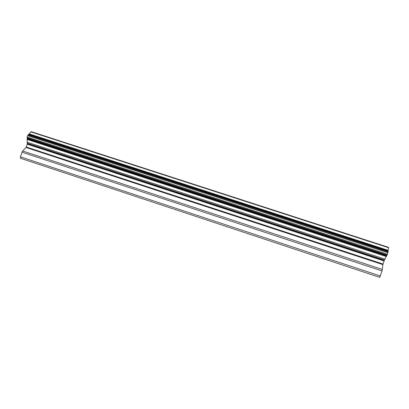 <?xml version="1.0" encoding="UTF-8"?>
<svg xmlns="http://www.w3.org/2000/svg" width="409" height="409" viewBox="0 0 409 409"><rect width="100%" height="100%" fill="white"/><g stroke="black" fill="none" stroke-linecap="round" stroke-linejoin="round"><path stroke-width="0.61" d="M382.896 264.618L384.255 260.405L387.466 254.275L388.545 247.343L31.212 131.657L27.623 135.635L27.158 137.015L27.229 144.178L26.007 147.475L22.694 150.998L22.02 152.204L20.45 156.841L20.598 158.303L379.69 277.343L382.083 270.952L382.896 264.618L26.007 147.475M388.54 247.414L31.156 131.713M388.535 247.701L30.926 131.897M384.854 259.101L27.413 142.296M384.465 260.037L27.27 143.222M380.442 276.044L20.45 156.841M388.238 250.374L29.162 133.861M388.177 250.998L28.737 134.31M388.1 251.279L28.625 134.556M388.034 251.888L28.226 135.006M388.069 251.985L28.083 135.036M387.952 252.762L27.623 135.635M387.466 254.275L27.158 137.015M387.103 255.006L27.142 137.787M386.98 255.124L27.245 137.961M386.684 255.681L27.27 138.569M386.577 255.957L27.209 138.835M386.249 256.535L27.265 139.479M384.255 260.405L27.306 143.631M384.02 260.952L27.229 144.178M383.023 264.045L26.273 147M382.415 269.5L22.694 150.998M382.083 270.952L22.02 152.204"/></g></svg>
